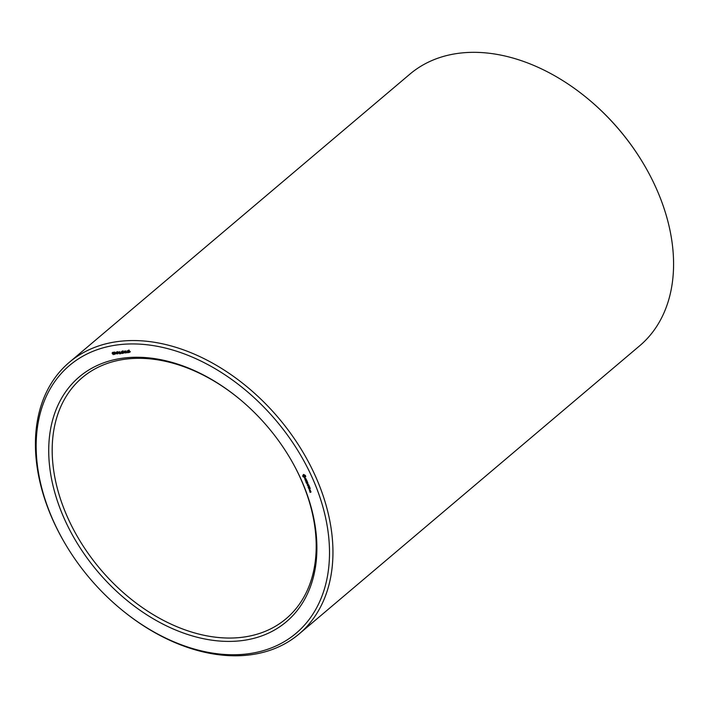 <?xml version="1.0" encoding="UTF-8"?>
<svg xmlns="http://www.w3.org/2000/svg" width="709" height="709" viewBox="0 0 709 709"><rect width="100%" height="100%" fill="white"/><g stroke="black" fill="none" stroke-linecap="round" stroke-linejoin="round"><path stroke-width="1.06" d="M120.379 608.712L120.867 609.111A177.897 123.818 -130.2 0 0 299.101 633.97L639.731 345.744A177.897 123.818 -130.2 0 0 644.711 165.853L644.392 165.312A175.398 122.072 -130.2 0 0 588.621 99.393L588.133 98.994A177.897 123.818 -130.2 0 0 458.342 53.335A177.897 123.818 -130.2 0 0 409.899 74.135L69.269 362.361A177.897 123.818 -130.2 0 0 64.289 542.252L64.608 542.793A175.398 122.072 -130.2 0 0 120.379 608.712A175.398 122.072 -130.2 0 0 329.499 550.928A175.398 122.072 -130.2 0 0 117.277 344.928A175.398 122.072 -130.2 0 0 64.608 542.793M644.711 165.853A177.897 123.818 -130.2 0 0 588.133 98.994M240.129 399.522A157.859 109.86 -130.2 0 0 125.201 359.206A157.859 109.86 -130.2 0 0 82.217 377.658A157.859 109.86 -130.2 0 0 100.315 569.132A157.859 109.86 -130.2 0 0 286.152 618.673A157.859 109.86 -130.2 0 0 290.734 459.317M299.101 633.97A177.897 123.818 -130.2 0 0 300.554 448.203A177.897 123.818 -130.2 0 0 117.712 341.561A177.897 123.818 -130.2 0 0 69.269 362.361M122.896 358.16A160.358 111.605 -130.2 0 0 66.424 523.331A160.358 111.605 -130.2 0 0 255.967 637.763A160.358 111.605 -130.2 0 0 290.885 459.592A160.358 111.605 -130.2 0 0 239.89 399.318A160.358 111.605 -130.2 0 0 122.896 358.16M310.87 491.585L310.152 492.197L309.771 491.727L310.152 492.409L311.038 491.984M310.489 490.699L309.629 490.814L310.595 491.408L310.489 490.699M309.594 490.522L310.329 490.318L309.257 489.724L309.895 490.265M310.276 488.501L309.727 487.402L308.353 487.588L308.867 488.793L308.521 487.774L309.47 488.501L309.213 487.686L309.727 487.615L310.276 488.501M309.585 486.861L308.043 487.065L309.585 486.861M309.363 486.339L308.805 485.248L307.44 485.426L308.548 486.347L308.291 485.523L308.805 485.461L309.363 486.339M308.601 484.637L307.422 484.123L307.936 483.192L306.572 483.378L307.706 483.441L307.174 484.158L308.238 484.672L307.263 485.009L308.601 484.637M307.396 481.703L305.854 481.916L306.412 483.015L306.066 481.996L307.015 482.723L306.758 481.898L307.786 482.829L307.272 481.836M306.518 480.055L306.731 480.56L305.402 480.844L306.82 480.764L307.157 481.349L306.607 479.975M305.792 478.451L305.482 479.701L304.675 478.69L305.233 479.94L305.552 478.699L306.35 479.701L305.792 478.451M305.26 475.349L303.514 474.472L302.708 475.996L304.905 477.751L305.756 476.519L305.26 475.349M129.632 351.008L128.444 350.68L129.924 351.85L129.003 352.497L128.586 352.01L129.712 351.93L128.497 351.513L128.152 350.574L129.632 351.008M128.834 350.352L128.364 351.026M129.455 352.346L129.969 351.983M127.558 350.547L128.462 352.683L126.849 352.258L127.691 351.487L127.558 350.547M125.892 350.769L126.796 352.905L124.855 351.336L125.351 353.1L124.447 350.964L126.388 352.533L125.892 350.769M124.447 351.699L123.827 351.779L124.447 351.699M123.579 351.815L122.4 351.487L123.88 352.657L122.949 353.304L122.533 352.816L123.667 352.736L122.453 352.32L122.099 351.38L123.579 351.815M122.79 351.159L122.311 351.832M123.41 353.153L123.924 352.79M121.505 351.354L122.409 353.49L120.796 353.064L121.647 352.293L121.505 351.354M119.812 351.584L120.716 353.72L119.502 353.8L118.323 351.832L119.954 352.524L119.812 351.584M118.394 352.506L117.774 352.586L118.394 352.506M117.889 353.543L116.923 353.818L116.311 352.408L117.269 352.205L117.88 353.818M116.852 351.956L116.311 352.408L116.657 351.948M115.922 353.658L115.062 352.213L115.922 353.658M116.427 353.809L116.834 353.339M113.732 352.346L114.761 352.931L113.715 352.701L114.388 354.172L115.035 353.702L114.769 354.456L113.511 353.073L113.865 352.32M114.202 352.346L113.715 352.701M113.236 352.993L112.368 352.914L112.483 353.569L113.626 353.853L113.351 354.651L112.137 353.064L112.474 352.506L113.236 352.993M309.47 490.433L309.727 489.662M307.174 484.061L307.866 483.485M307.174 484.158L307.857 483.573M303.089 474.986L303.7 474.463M303.762 474.463L302.876 475.526M303.027 475.287L303.709 474.702M303.346 475.136L303.47 475.633M302.708 475.996L303.399 475.42M302.814 476.297L303.452 475.748M302.965 476.59L303.505 476.129M303.151 476.865L303.665 476.439M304.108 477.396L304.79 476.82L305.34 477.175M304.365 477.706L305.047 477.13M304.64 477.76L305.331 477.175M128.834 350.53L128.834 349.989M127.531 351.673L127.478 351.221M122.781 351.336L122.79 350.795M124.19 352.825L123.641 352.728M121.026 352.719L122.054 353.268L121.257 352.603L121.833 352.134M121.487 352.479L121.434 352.027M305.632 476.005L303.966 476.749L303.479 475.606L304.303 474.826M310.905 492.099L310.764 491.514M309.434 489.919L310.081 489.733M310.117 490.238L309.594 490.309M303.62 475.402L304.897 476.023L305.419 475.579M304.897 476.023L305.561 475.845M304.976 476.342L305.623 476.04M303.86 475.296L304.365 474.87M304.71 475.712L305.162 475.322M128.107 352.462L127.797 351.735L127.071 351.912L127.372 352.515L128.294 352.302M127.664 351.496L127.071 351.912M120.362 353.499L120.06 352.772L119.245 352.967L119.546 353.561L120.557 353.33M119.848 352.541L119.245 352.967M116.976 351.992L116.56 352.4L117.446 353.853L117.189 352.435L116.56 352.4M117.446 353.853L117.862 353.41M112.811 353.516L113.245 354.411L113.183 353.587L112.66 353.631M113.245 354.411L113.688 354.048M118.97 353.011L119.458 352.595M114.902 353.047L114.459 353.428M112.323 353.756L112.917 353.259M129.1 350.122L128.418 350.698M130.359 351.682L129.667 352.267M123.056 350.928L122.365 351.504M124.305 352.488L123.623 353.073M114.468 352.045L113.777 352.621M115.496 353.578L114.805 354.163M113.139 352.187L112.456 352.772M127.797 351.292L127.115 351.868M121.753 352.098L121.062 352.683M119.972 352.338L119.289 352.922M117.322 351.646L116.639 352.231M118.252 353.224L117.57 353.8M113.413 352.976L112.722 353.561M114.069 353.773L113.387 354.358"/></g></svg>
